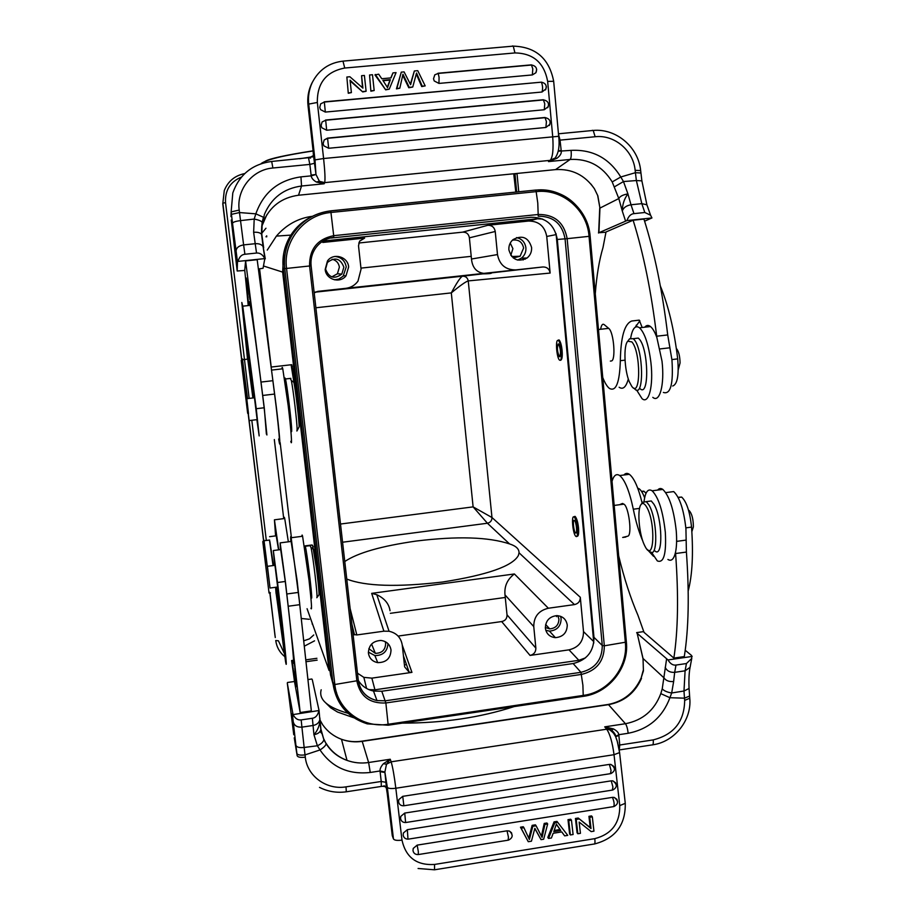 <?xml version="1.0" encoding="UTF-8"?>
<svg xmlns="http://www.w3.org/2000/svg" width="916" height="916" viewBox="0 0 916 916"><rect width="100%" height="100%" fill="white"/><g stroke="black" fill="none" stroke-linecap="round" stroke-linejoin="round"><path stroke-width="1.37" d="M618.678 555.886C624.162 578.443 630.586 598.217 637.914 615.208L644.017 632.349L673.867 658.089L684.298 656.577C688.706 628.777 689.404 593.934 686.405 552.062L685.924 528.704C683.794 509.708 679.729 497.331 673.707 491.583L668.966 492.201M642.127 502.987C638.337 487.53 634.078 477.969 629.361 474.305C627.3 472.908 625.479 473.148 623.899 475.003M643.799 631.593L636.666 632.612L637.17 633.334L668.016 659.944C670.272 663.779 672.928 665.485 675.985 665.062L686.439 663.539L691.752 658.421L691.591 655.513L685.225 650.268M692.153 656.428L668.016 659.944M643.101 670.741L641.223 677.748L643.421 670.89L643.032 658.478L637.17 633.334M666.562 659.154L662.234 688.832L660.802 693.63L669.928 697.717L671.68 692.977L683.989 691.008L689.05 688.5L689.015 687.366M643.421 670.89L643.032 658.478L664.043 677.932C665.909 680.691 669.104 681.882 673.638 681.527L671.68 692.977C667.134 692.221 663.986 690.836 662.234 688.832M689.519 695.164L689.588 696.045L684.481 698.175L683.989 691.008L685.088 670.81L686.439 663.539M615.77 736.727L618.873 735.365L619.754 745.006L653.245 739.888C673.89 734.655 684.367 721.487 684.664 700.385L684.481 698.175L669.928 697.717C662.497 717.388 648.585 729.239 628.17 733.281L618.792 734.701L618.873 735.365M615.689 736.395L618.792 734.701C618.643 732.708 616.846 730.773 613.411 728.896L604.732 726.857L625.445 723.72C642.734 720.32 654.516 710.289 660.802 693.63M615.792 736.899L611.739 730.144C614.487 732.972 615.815 735.021 615.701 736.292M611.751 730.132L613.411 728.896M611.487 730.155L604.732 726.857L606.701 729.205L611.487 730.155M387.262 793.748L386.449 788.493C385.338 786.008 384.239 785.275 383.163 786.294L381.594 786.363M387.296 793.989L392.266 835.644L393.468 838.976C394.441 840.338 397.281 840.716 401.987 840.121C405.857 857.445 416.711 865.551 434.55 864.452L594.816 838.644C611.693 834.167 620.006 823.163 619.754 805.622L614.029 754.704L395.827 788.241L401.987 840.121M386.586 789.226L384.892 772.016L386.495 764.219L383.415 763.704C380.953 766.497 379.831 768.925 380.048 770.974L384.892 772.016M628.17 733.281C627.643 728.758 626.739 725.575 625.445 723.72L608.51 704.656L362.209 741.365L368.621 762.513L390.239 759.238L391.143 761.814C392.689 766.944 394.258 775.76 395.827 788.241C391.109 788.836 388.281 788.527 387.319 787.336L384.938 772.509L380.106 771.661L380.048 770.974L370.247 772.463C348.607 774.822 331.867 767.31 320.016 749.941L317.371 745.773L304.146 747.467L305.028 754.899C300.311 755.437 297.597 754.967 296.887 753.49L295.914 745.326C296.681 747.238 299.429 747.948 304.146 747.467L301.914 727.132C297.127 727.43 294.231 725.655 293.235 721.819L295.914 745.326M384.457 786.512L383.163 786.294M294.254 737.838L297.162 755.757C297.872 757.246 300.585 757.715 305.303 757.177C307.158 776.161 326.634 790.233 346.019 786.855L346.294 791.802C336.825 793.096 327.894 791.619 319.512 787.382M322.707 724.785L319.821 719.747M320.909 729.067L323.875 739.659C323.382 741.914 321.218 743.952 317.371 745.773L313.948 734.689L313.043 725.495C316.776 724.739 319.043 722.816 319.833 719.69L319.856 717.926M326.153 743.403C331.134 751.36 338.084 757.017 347.004 760.383C338.119 757.177 331.18 751.658 326.165 743.815L323.817 739.029M320.6 727.338L320.852 729.663C320.176 732.285 317.875 733.956 313.948 734.689C317.302 730.991 319.306 726.445 319.959 721.041L319.902 718.373M319.959 721.029L320.84 729.663L323.875 739.659L326.165 743.815C325.661 745.624 323.611 747.662 320.016 749.941L305.028 754.899L305.303 757.177M308.2 679.523L311.852 679.008L312.31 679.752L319.054 710.518L293.04 714.595L287.326 683.325L287.475 682.489L294.517 681.481M293.04 714.595C295.204 718.579 297.918 720.354 301.181 719.907L312.379 718.27C315.551 717.858 317.715 715.385 318.871 710.839M291.62 660.528L294.62 682.283L300.185 712.522L311.348 710.896L297.139 580.767L291.128 541.448M288.357 541.814L284.716 518.502C284.326 516.842 284.155 516.864 284.189 518.571M310.925 608.19C312.15 611.59 311.509 602.213 309.001 580.034L302.589 536.249C302.165 534.623 301.948 534.658 301.936 536.341M290.864 541.482C290.498 536.581 290.601 535.333 291.162 537.738L299.681 603.404M280.399 549.623L280.147 542.879L285.483 582.324L300.185 712.522M275.59 535.894L274.434 519.819L278.727 549.84M294.929 667.317L295.891 674.439L294.929 667.317M292.238 661.077L292.914 666.104M291.998 660.791L293.131 669.768L292.067 660.47M295.708 680.302L293.521 670.615L296.131 686.004L295.708 680.302M294.952 672.539L296.601 686.702L294.952 672.539M292.364 664.787L291.883 660.493M296.154 680.027L294.792 668.451L296.2 680.015M294.448 664.18L296.166 677.393L294.448 664.18M295.433 674.726L296.601 684.767L295.433 674.726M278.556 549.863L276.231 535.814M292.685 660.379C295.318 674.039 292.147 639.024 285.277 581.477L280.697 549.577M292.399 662.463L293.544 671.794L292.41 662.818M292.467 663.963L292.582 665.84M295.17 672.149L296.28 680.485L295.17 672.149M276.002 587.225L282.666 637.88C283.582 642.86 283.399 639.105 282.128 626.59L277.376 587.042M274.708 565.355L273.323 550.55L277.525 582.507C284.441 640.089 287.91 675.092 285.529 661.386L276.231 593.992M312.814 548.89L312.608 547.688M313.283 546.772L311.715 545.009M312.619 545.352L316.604 569.363M291.769 364.683L294.734 380.964L295.983 395.781M406.544 664.718L404.414 664.798M291.929 235.08L291.403 235.859M283.639 253.824L282.655 272.109L263.579 266.018M267.254 250.114L276.403 236.099C286.25 224.752 298.238 218.145 312.367 216.302M265.961 228.233L261.701 233.34M275.281 637.536L269.934 593.717M263.556 540.669L222.771 203.867L224.283 190.517C228.061 181.208 234.874 175.563 244.709 173.571M304.57 646.055L314.554 640.834M309.299 619.296L301.444 618.506M313.753 634.983L309.459 638.853L303.975 640.742M344.76 561.531C357.618 552.852 381.388 546.039 416.059 541.07C457.336 535.997 488.491 536.948 509.536 543.909C515.96 545.959 519.12 548.913 519.029 552.783L518.41 555.428C512.616 566.145 487.312 575.008 442.485 582.038C397.189 587.293 365.278 586.297 346.763 579.061M390.033 610.732C388.968 603.724 384.56 598.388 376.808 594.724L371.678 593.362L383.884 631.181L356.828 634.948L350.118 608.533M519.029 552.783L574.492 604.594L548.352 608.235L514.391 573.966C507.292 579.324 504.166 586.309 505.002 594.908L533.765 626.578C533.788 616.686 538.654 610.583 548.352 608.235M353.061 634.399L356.828 634.948M574.492 604.594C578.351 603.667 580.286 601.228 580.309 597.278L583.503 631.605C583.446 641.418 578.614 647.498 568.996 649.845L578.843 660.31L374.93 689.794L371.862 678.138L363.847 677.359L357.48 673.191M371.862 678.138L411.948 672.378L409.154 672.195L404.643 666.871L402.261 645.116C400.99 637.582 396.582 632.967 389.048 631.25L383.884 631.181M368.427 653.188C369.343 658.421 372.446 661.57 377.724 662.634C386.231 662.577 390.663 658.364 391.017 650.005C390.01 644.429 386.644 641.246 380.919 640.444C372.812 640.971 368.644 645.219 368.427 653.188M374.93 689.794L368.93 689.622M358.751 682.97L357.652 681.138M568.996 649.845L530.043 655.432C533.913 654.493 535.86 652.055 535.86 648.116L533.765 626.578M398.987 635.944L501.659 621.563C505.311 620.762 507.098 618.518 507.017 614.831L505.002 594.908M545.375 628.204C546.348 633.849 549.68 636.998 555.382 637.65C563.031 636.952 566.993 632.773 567.267 625.113C566.237 619.239 562.733 616.09 556.779 615.632C549.371 616.571 545.57 620.762 545.375 628.204M340.569 524.696L340.947 523.975L473.114 506.88L487.415 523.242L342.561 542.226M580.309 597.278L491.972 517.517L468.248 280.914C465.74 281.613 460.095 285.597 451.313 292.891L473.114 506.88L491.972 517.517C491.961 520.62 490.438 522.521 487.415 523.242L509.536 543.909M340.523 524.341L315.825 307.455M314.165 292.902L317.818 291.368L515.868 269.899C505.643 269.968 499.518 264.861 497.491 254.568L495.235 231.473C494.434 227.34 491.961 225.267 487.839 225.279L462.58 232.16L358.763 243.015M315.814 291.895L491.549 272.853C491.984 273.483 489.075 273.815 482.812 273.861L315.516 292.032M482.812 273.861L462.523 276.185C465.694 276.174 467.595 277.743 468.248 280.914L550.138 273.06C549.36 268.972 546.944 266.945 542.879 266.968L515.868 269.899M542.696 219.061L537.474 218.775L324.447 240.919L322.787 242.454L364.625 238.103L359.576 241.217L358.511 245.797L361.064 269.144L357.973 281.166C354.939 285.288 350.885 287.67 345.801 288.334M325.18 269.453C325.867 279.506 339.95 283.834 345.973 275.876L348.641 266.957C347.988 256.617 333.241 252.45 327.459 261.003L325.18 269.453M550.138 273.06L546.737 236.465C544.768 226.183 538.688 221.042 528.463 221.054L487.839 225.279M593.797 643.009L556.081 233.683M578.843 660.31L585.473 657.883M531.051 217.287L331.077 238.034L531.051 217.287C545.753 217.287 554.501 224.683 557.306 239.465L593.969 637.318C593.866 651.402 586.916 660.138 573.118 663.539L381.777 691.248L373.499 691.03C366.892 689.588 361.831 686.05 358.305 680.428L311.108 265.812L286.548 268.434C282.815 241.412 304.169 214.584 331.111 212.455L536.41 191.616C562.264 188.444 587.248 209.901 589.045 236.351L625.365 642.803C628.055 667.283 608.224 692.221 583.549 695.37L388.235 724.247C362.793 728.552 337.237 709.751 334.844 684.515L286.548 268.434L284.773 268.606C283.525 256.846 285.861 245.877 291.78 235.698C300.906 221.26 313.89 212.97 330.756 210.84L333.699 235.675C317.371 239.065 309.333 249.163 309.574 265.983L356.931 681.344C360.286 696.538 369.938 703.74 385.865 702.961L388.201 725.209L367.27 723.869C347.771 717.514 336.367 704.278 333.069 684.16L334.844 684.515L358.339 680.542M311.234 216.909C302.326 221.34 295.273 227.832 290.086 236.374C284.292 246.324 282.014 257.041 283.239 268.525L330.527 674.909L336.687 693.103M573.702 516.887L575.03 516.349C576.736 518.158 577.916 522.12 578.557 528.234C578.946 534.062 578.362 536.73 576.805 536.238M557.489 340.534L558.989 339.882C560.409 341.347 561.416 344.679 562.035 349.878C562.596 356.026 562.149 359.484 560.695 360.251M315.264 292.158L462.523 276.185C460.634 276.918 456.901 282.483 451.313 292.891L316.318 307.719M508.884 249.885C511.884 259.743 517.941 262.457 527.055 258.014C530.341 255.301 531.852 251.774 531.589 247.469C528.463 237.381 522.28 234.759 513.063 239.591C509.994 242.316 508.609 245.751 508.884 249.885M497.491 254.568L471.477 259.022C472.381 267.919 476.789 272.75 484.713 273.483M471.477 259.022L469.393 237.839L495.235 231.473M462.58 232.16C466.439 232.069 468.706 233.958 469.393 237.839M516.544 237.599C521.902 238.824 525.028 242.225 525.899 247.789C526.162 252.026 524.685 255.472 521.456 258.152L517.597 260.075M513.269 257.991L520.105 256.24L523.609 248.03C522.246 241.893 518.513 239.271 512.433 240.152M510.235 243.084L512.903 248.637L510.807 255.324M575.889 536.352L575.866 536.329C572.855 534.349 571.034 514.448 574.092 517.036L574.16 517.082C577.183 519.074 578.981 539.169 575.889 536.352M574.412 520.471C572.443 518.788 573.611 531.624 575.546 532.906L575.569 532.917C577.561 534.704 576.393 521.788 574.458 520.506L574.412 520.471M560.065 360.32L559.504 360.08C556.779 358.122 555.256 340.283 557.821 340.351L558.428 340.592C561.165 342.573 562.653 360.618 560.065 360.32M558.222 343.912C556.871 347.473 557.237 351.71 559.298 356.622L559.665 356.771C561.027 353.255 560.672 349.019 558.6 344.061L558.222 343.912M610.342 361.087L611.315 360.961C615.964 360.915 613.938 332.737 608.957 328.604L604.171 324.608C602.591 323.543 601.446 324.917 600.724 328.752M636.883 326.68L636.357 325.043M636.025 326.829L635.818 326.096M595.285 293.784C596.637 275.647 599.213 260.236 603.003 247.538L606.003 231.977L633.128 220.218C643.559 253.652 651.413 292.307 656.692 336.218L656.852 337.489C654.837 332.027 652.719 328.386 650.486 326.543C648.345 324.882 646.421 325.1 644.738 327.207M642.173 327.504L639.242 320.131L631.719 321.024C624.552 323.737 620.762 336.962 620.338 360.698C619.628 382.705 615.987 391.945 609.438 388.418C607.148 386.632 604.915 383.014 602.762 377.552M630.689 338.015C632.429 328.306 635.383 324.905 639.563 327.802C644.841 333.115 648.62 344.668 650.91 362.461C653.669 385.888 648.768 404.735 642.047 398.655L636.609 390.033M652.799 397.349C659.68 403.395 664.764 384.56 662.005 361.144L656.852 337.489M663.367 392.437C670.627 394.796 673.478 383.953 671.943 359.919L667.718 334.935C662.451 291.082 654.516 252.461 643.937 219.084L633.128 220.218M605.968 232.217L598.915 232.733L626.933 220.573L651.94 217.951L644.601 221.18M651.94 217.951L650.566 215.203L644.818 212.501L633.964 213.634C630.884 213.897 628.548 216.21 626.933 220.573M598.915 232.733L599.946 208.092L597.724 195.806M598.503 233.007L598.698 231.702M590.9 184.024L594.37 188.673L597.85 195.818L599.946 208.092L618.815 198.554L622.296 211.035C622.399 204.394 624.277 198.692 627.929 193.906L623.487 181.551L636.38 180.544L635.406 172.689L620.773 176.994L612.209 181.929L618.815 198.554C619.937 196.299 622.972 194.753 627.929 193.906L631.01 204.772C626.349 205.585 623.441 207.669 622.296 211.035L625.548 221.019M614.659 186.704L623.487 181.551L620.773 176.994C609.22 158.17 592.641 149.297 571.069 150.373L558.256 151.22M640.673 170.616L635.143 170.307L635.406 172.689L640.925 172.998M641.979 181.551L641.887 180.864L636.38 180.544L641.818 203.65L646.902 204.795L648.139 208.207M558.371 150.693L561.199 150.613L561.268 151.335C561.531 153.544 560.1 155.846 556.974 158.262L548.501 161.594L553.688 159.063M313.444 155.285L313.043 150.19M315.997 174.498L319.386 181.299L316.329 182.009C313.192 180.143 311.486 178.093 311.222 175.861L315.997 174.498L311.119 175.116L309.837 164.411L272.899 168.006C252.415 169.54 236.282 189.635 239.202 210.085L239.5 212.558L231.439 214.355L231.141 211.894L230.969 216.645M319.386 181.299L324.172 183.773L301.536 186.017L298.513 195.234L555.531 169.609L570.153 159.453L548.501 161.594L550.184 160.357L324.665 182.627L319.386 181.299M316.329 182.009L324.172 183.773L324.665 182.627C325.329 179.719 324.974 171.681 323.6 158.525L558.691 136.301M312.493 81.993L311.44 84.089C308.36 90.81 307.204 97.898 307.994 105.351L313.066 150.487M313.467 155.8L312.173 157.014M308.612 157.621L310.558 158.102M313.421 154.873L315.928 173.983L314.978 159.888L323.6 158.525L317.337 102.466L308.703 104.103L314.978 159.888M298.398 195.245L298.513 195.234C281.544 197.593 269.716 206.65 263.029 222.393L264.358 214.527C271.342 197.982 283.742 188.478 301.536 186.017L300.952 176.868C278.475 180.109 263.442 192.429 255.839 213.84L254.201 219.061L240.484 220.619C235.607 221.248 232.962 222.13 232.527 223.275L237.473 261.77L237.187 271.01L244.767 270.449M236.088 251.224C236.225 247.858 238.733 245.751 243.622 244.904L239.5 212.558L255.839 213.84L263.43 217.241L262.171 222.393C261.507 221.088 258.85 219.977 254.201 219.061L253.64 232.298C257.511 231.988 260.155 232.653 261.575 234.301L263.075 246.473C261.449 244.377 258.827 243.45 255.209 243.702L253.64 232.298M261.884 235C261.369 231.977 261.472 227.832 262.171 222.577L261.793 235.984M262.171 222.577L263.43 217.264M266.865 214.688L261.667 226.664M258.472 268.995L263.052 268.274L264.827 258.587C262.686 254.579 259.915 252.724 256.537 253.045L244.904 254.259C241.595 254.556 239.294 256.927 238.011 261.404L237.473 261.77M232.572 231.027L231.244 220.012M238.011 261.404L264.827 258.587M248.236 305.578L244.744 270.209L245.602 260.911L257.178 259.697L276.277 406.738C279.231 430.978 280.777 449.664 279.323 442.703L278.636 439.027M245.602 260.911L264.3 408.124L266.373 434.047M248.293 300.975L246.644 287.246L248.293 300.975M248.522 304.055L248.328 302.761M247.858 294.929L246.198 280.388L247.858 294.929M248.202 290.189L246.267 278.017L248.202 290.189M248.041 297.654L246.347 283.124L248.041 297.654M250.171 298.559L250.915 306.104L250.171 298.559M249.862 299.452L248.465 286.926L249.931 299.44M250.915 304.994L251.854 312.39L250.915 304.994M252.232 314.932L251.11 304.135L252.278 314.921M249.175 293.876L247.996 284.109L249.175 293.876M266.911 434.974L264.151 407.769C258.358 360.057 252.427 316.57 250.263 305.349L249.163 301.673L249.209 305.463M290.807 441.306C292.433 448.233 291.093 429.547 288.151 405.341L282.769 368.805C282.288 366.892 282.048 366.915 282.036 368.896M278.899 438.993C279.964 442.233 279.048 431.47 276.163 406.715L273.037 382.018M290.086 422.631L290.612 422.001C290.555 416.631 287.395 390.846 286.33 387.113L285.964 387.159M285.002 381.663L284.933 380.129C284.853 377.724 285.025 377.346 285.449 378.984C286.983 384.422 291.62 422.23 291.689 429.913C291.735 431.974 291.563 432.26 291.173 430.76L290.624 428.138M296.876 431.024L297.105 429.26C297.116 422.379 293.303 390.079 291.357 380.564L290.28 378.423M297.047 430.806L299.131 426.822C299.166 420.501 295.696 391.052 293.887 382.338L291.357 380.564M294.437 385.396L291.093 364.763M247.434 358.305L241.813 302.475L242.74 306.173L256.251 408.708L259.171 435.913L256.858 419.654M254.201 397.807L245.442 329.474L244.744 326.611L245.396 335.691L252.896 397.956L247.732 359.141M257.121 419.631L254.465 397.773M248.511 413.814L246.782 398.678L248.511 413.814M242.442 359.015L247.515 398.586M247.652 413.276L241.217 360.423L247.652 413.276M247.469 294.276L246.828 288.7L247.538 294.265M248.362 302.658L248.144 300.173M250.766 304.41L249.564 294.219L250.812 304.41M597.85 195.818L594.37 188.673C584.797 175.013 571.847 168.659 555.531 169.609L555.085 169.655M317.337 102.466C317.073 83.104 326.21 71.631 344.737 68.036L514.941 52.933C533.238 53.242 544.138 62.723 547.642 81.375L552.692 136.392C553.607 149.319 552.772 157.3 550.184 160.357L554.833 158.079L556.974 158.262M362.484 87.764L361.58 75.707L362.919 88.131L349.878 76.749L346.855 77.024L348.275 93.26L346.855 77.024M348.275 93.26L351.4 92.596L350.049 80.173L362.736 91.944L366.102 91.257L364.396 75.456L361.58 75.707M350.141 80.963L362.736 91.944M392.964 72.891L391.029 77.894L381.777 78.73L378.686 74.173L374.965 74.929L385.682 89.86L389.231 89.161L396.067 72.616L392.964 72.891L390.788 77.917M370.877 91.199L369.549 74.998L370.877 91.199L374.175 90.524L372.491 74.734L369.549 74.998M320.68 103.852L324.344 102.042L320.68 103.852L319.753 107.424L320.508 109.611L325.317 112.073L541.986 92.024M325.329 112.073L324.344 102.042L541.413 82.165C542.753 85.635 542.936 88.921 541.986 92.035L546.039 88.829M546.337 86.573L546.348 87.215M324.207 101.848L541.413 82.165C545.833 83.23 547.184 85.818 545.478 89.94M327.55 138.11L544.986 117.488L546.417 121.599L545.902 127.473L328.672 148.266L323.875 145.839L323.119 143.663L324.172 139.953L327.55 138.11L328.672 148.266M545.902 127.473L549.943 124.267M550.241 122.023L550.264 122.629M322.089 121.965L325.684 120.236L322.089 121.965L321.104 125.607L321.86 127.793L326.668 130.232L544.276 109.748L548.318 106.554M548.615 104.298L548.627 104.916M325.535 120.042L543.348 99.741L544.768 103.806L544.276 109.748M434.791 74.826L438.192 73.44L434.791 74.826L433.52 78.787L434.241 80.963L438.947 83.413L532.345 74.929L535.906 72.742L536.696 69.456M437.974 73.257L531.406 64.853L532.803 68.849L532.345 74.929M414.353 70.979L417.742 70.681L425.184 85.886L422.207 86.161L416.54 73.005L412.75 87.02L409.234 87.341L402.96 74.23L399.811 88.199L396.868 88.463L401.277 72.146L404.093 71.895L410.597 84.696L414.353 70.979L410.357 84.226M401.277 72.146L396.445 88.875L399.811 88.199M402.742 75.352L408.788 87.753L412.75 87.02M416.299 74.082L421.726 86.573L425.184 85.886M348.572 92.859L351.4 92.596M363.08 91.531L366.102 91.257M375.342 74.471L385.682 89.86M386.083 89.447L389.231 89.161M382.865 80.345L387.548 87.638L390.365 79.669L382.865 80.345M383.117 80.722L389.964 80.104L387.319 87.215M371.243 90.799L374.175 90.524M619.136 387.25C623.006 389.907 626.075 387.147 628.319 378.995M635.326 327.161L639.86 320.818M672.699 386.025C677.371 384.319 679.042 375.274 677.703 358.889C674.176 329.817 668.394 305.532 660.367 286.044M678.252 369.732L680.061 362.954C679.901 355.946 678.653 351.091 676.329 348.401M640.101 388.705C649.421 397.704 648.643 348.744 639.162 338.943L638.303 338.096L634.341 338.554M628.983 339.607L629.578 338.805L633.208 338.691L634.055 339.538C643.444 349.351 644.292 398.334 635.063 389.311L633.906 388.098M631.857 341.897C641.074 351.847 640.788 399.296 631.754 386.312L629.315 381.766C624.323 370.087 623.349 345.332 627.781 341.21L631.857 341.897M334.855 256.457C341.221 257.11 345.023 260.591 346.237 266.922L343.122 276.231L338.828 279.082L334.455 279.804M325.569 269.121C328.913 277.834 334.329 279.495 341.817 274.09L343.866 267.174C340.374 258.289 334.878 256.732 327.378 262.491L325.569 269.121M332.073 259.239C336.218 260.259 338.657 262.881 339.389 267.106L337.409 273.781L331.775 276.907M560.592 616.308L561.13 618.792C560.867 626.338 556.974 630.437 549.451 631.113L545.787 630.3M545.329 627.471L549.692 628.891C555.634 628.33 558.714 625.078 558.92 619.113L557.81 615.678M314.211 551.26L314.577 553.436M314.234 551.363L314.108 550.642M387.972 643.639C387.342 651.597 382.98 655.57 374.873 655.558L368.358 652.112M368.839 648.723L375.342 653.337C381.949 653.245 385.384 649.959 385.647 643.467L385.247 641.647M625.834 537.028L622.685 537.452L627.964 536.135C632.269 534.566 628.742 506.685 623.922 504.144L622.204 503.571L619.892 504.556M667.924 559.458C671.348 561.611 673.878 559.229 675.516 552.314L675.596 553.527C678.653 595.434 678.08 630.288 673.867 658.089M612.025 481.266C613.823 475.278 616.376 473.377 619.697 475.541C624.918 479.87 629.452 491.102 633.311 509.216C635.841 521.788 639.036 532.471 642.883 541.264M647.062 549.279L653.532 556.298M675.516 552.314C676.684 546.703 676.924 539.547 676.237 530.845C673.855 509.651 669.39 495.842 662.829 489.419C660.871 488.045 659.142 488.262 657.665 490.083M644.085 501.075C645.425 491.732 648.104 488.308 652.123 490.804C658.535 497.262 662.944 511.094 665.325 532.299C666.447 553.951 663.768 563.477 657.31 560.901L651.528 552.302M654.997 551.031C663.31 558.428 662.474 517.758 653.898 504.201L651.287 500.972L647.727 501.43M642.574 502.369L646.284 501.625L648.872 504.853C657.367 518.433 658.26 559.115 650.028 551.707L648.643 550.31M646.639 507.017C655.982 522.464 654.138 564.393 645.104 546.474L644.097 544.402C638.899 533.169 637.055 508.987 641.086 504.464C642.654 502.552 644.498 503.411 646.639 507.017M688.191 590.935C692.324 575.294 693.435 554.02 691.546 527.101C689.908 511.781 686.622 501.773 681.664 497.079L678.08 497.308M644.635 497.777C642.803 493.06 640.96 490.06 639.105 488.755L637.742 488.205M691.855 531.658L693.378 526.883C693.332 519.109 691.923 513.658 689.13 510.533L688.557 510.292M646.02 493.289L643.833 491.171L641.44 491.297M646.158 492.991L645.242 492.316M273.037 565.573L269.487 540.062M276.06 593.476L275.601 587.282M269.968 587.534L264.003 540.623M263.968 540.142L270.037 588.026L267.426 566.317L275.063 565.309M269.041 593.041L262.789 541.642L269.041 593.041M273.254 565.538L271.159 549.863M269.842 541.333L273.437 565.515M277.685 587.27L274.96 565.321M310.364 589.858L310.581 589.824C310.971 587.591 307.329 558.05 306.196 554.317L305.864 554.363M304.913 549.256L305.28 546.279C306.929 551.718 312.276 595.011 311.669 598.091L310.593 594.713M316.833 597.724L316.982 597.369C317.612 594.621 313.226 557.764 311.074 547.688L310.055 545.65M316.959 597.564L318.963 594.805C319.558 592.251 315.562 558.645 313.57 549.417L312.631 547.184L312.619 548.753M619.491 751.784L619.582 752.574L614.029 754.704C612.403 742.475 609.964 733.979 606.701 729.205L391.143 761.814L386.495 764.219L390.239 759.238L383.415 763.704M590.213 827.537L578.225 818.034L575.443 818.469L576.21 819.419L577.836 833.755L580.435 833.331L579.152 822.076L591.175 831.613L593.946 831.167L592.331 816.854L591.53 815.916L588.942 816.328L589.732 817.267L591.003 828.511L590.213 827.537L588.942 816.328M577.836 833.755L577.069 832.77L575.443 818.469M561.748 831.911L564.657 835.861L567.748 835.369L556.985 821.4L554.054 821.87L547.814 837.453L548.524 838.449L551.409 837.991L553.172 833.285L561.76 831.9L564.657 835.861M567.748 835.369L556.985 821.4M570.37 834.945L573.095 834.51L571.458 820.175L570.702 819.225L567.989 819.66L568.744 820.61L570.37 834.945L569.626 833.961L567.989 819.66M617.579 801.821L616.869 799.302L614.235 797.424L612.483 797.355C614.258 801.912 614.613 805.004 613.548 806.618L408.628 839.09M407.345 829.678L407.975 839.136C405.307 839.056 403.704 837.728 403.177 835.129L403.406 832.976L407.345 829.678L612.495 797.355M402.742 796.336L403.864 805.759C400.956 805.92 399.193 804.603 398.563 801.786L398.804 799.622L402.742 796.336L609.392 764.402L610.88 764.425L613.789 766.383L614.51 768.902M609.392 764.402L611.075 770.562L610.434 773.665L404.025 805.737M616.353 785.31L615.632 782.802L612.861 780.879L611.247 780.844L404.735 813.065L400.796 816.362L400.555 818.515C401.128 821.217 402.811 822.557 405.605 822.511L404.735 813.065M512.216 835.884L511.517 832.781L509.399 831.064L507.04 830.823L417.158 845.125L413.231 848.422L412.99 850.575C413.494 853.071 415.017 854.41 417.57 854.571L418.291 854.559L418.326 851.605L417.158 845.125M534.807 828.511L541.035 839.651L534.852 828.316L531.44 841.197L528.269 841.701L521.124 828.178L523.929 827.732L529.368 839.48L532.814 826.324L536.1 825.797L542.077 837.442L544.928 824.4L547.665 823.965L543.657 839.239L541.035 839.651M547.665 823.965L546.955 822.992L544.23 823.427L541.493 835.873M536.1 825.797L535.425 824.835L532.139 825.35L528.795 838.071M523.929 827.732L523.276 826.759L520.483 827.205L528.269 841.701M592.331 816.854L589.732 817.267M591.003 828.511L578.225 818.034M578.992 818.984L576.21 819.419M554.054 821.87L554.775 822.831L548.524 838.449M557.707 822.362L554.775 822.831M560.752 830.491L556.356 824.114L553.779 831.613L560.752 830.491L560.019 829.518L554.237 830.446M556.321 824.285L560.019 829.518M571.458 820.175L568.744 820.61M544.23 823.427L544.928 824.4M532.814 826.324L532.139 825.35M520.483 827.205L521.124 828.178M247.572 294.689L247.641 295.673L247.572 294.689M690.424 665.68L690.069 667.363L685.088 670.81L674.68 672.344L673.638 681.527M675.985 665.062L674.68 672.344C670.123 672.619 666.951 670.959 665.176 667.375M641.498 678.367C635.017 692.977 624.025 701.736 608.51 704.656L607.629 704.553M619.365 749.929L651.997 744.926C653.074 745.326 653.486 743.655 653.245 739.888M618.369 745.315L619.754 745.006L619.25 750.055M617.876 743.288L616.296 738.365M619.754 805.622L625.273 803.309L625.17 802.427M434.791 869.753L594.037 844.037C594.931 844.415 595.194 842.617 594.816 838.644M387.319 787.336L393.468 838.976M434.55 864.452L434.516 869.799L418.085 868.482M346.431 791.779L381.308 786.432L381.216 781.474L386.048 782.344M346.019 786.855L381.216 781.474L380.106 771.661M684.664 700.385L689.771 698.244L689.702 697.362M321.768 733.384L319.959 731.529M361.957 741.159L362.209 741.365C355.065 742.395 348.16 741.708 341.496 739.292C333.871 736.407 327.71 731.724 323.005 725.209M641.177 677.874C634.525 692.542 623.556 701.404 608.281 704.45L362.129 741.136C355.019 742.223 348.137 741.605 341.496 739.292L347.004 760.383C353.954 762.891 361.167 763.601 368.621 762.513L370.247 772.463M293.761 734.735L287.326 683.325M292.364 713.656L293.235 721.819M297.162 755.757L296.887 753.49M320.852 728.495L319.959 719.129M301.181 719.907L301.914 727.132L313.043 725.495L312.379 718.27M298.444 592.412L286.834 593.98M299.818 604.663L288.242 606.232M280.25 621.769L281.59 621.586M277.525 582.507L285.277 581.477M283.639 272.029L282.655 272.109L329.039 670.42L307.078 608.716M259.583 268.88L271.113 366.251M280.147 442.6L291.414 537.703M283.72 518.628L274.319 439.554M321.184 689.771C318.493 699.549 327.436 707.392 348.034 713.301M441.798 717.285L479.343 711.732M514.952 173.662L516.704 192.074M523.173 259.972L523.002 258.106M517.036 173.742L514.964 173.845M312.814 156.716L299.566 158.766M313.089 150.819C285.655 155.102 269.705 158.583 265.251 161.25M275.04 635.979L269.945 592.56M263.648 540.543L222.84 203.089L225.542 202.699L249.163 398.403M284.739 656.612C279.632 652.41 276.632 647.04 275.739 640.513L278.43 640.811L284.212 653.177M306.093 659.818L316.913 658.295M251.808 420.261L266.293 540.234M225.542 202.699C224.878 190.368 230.168 181.826 241.423 177.074M371.678 593.362L514.391 573.966M501.659 621.563L530.043 655.432M411.948 672.378L402.261 645.15M535.86 648.116L507.017 614.831M505.288 597.461L390.33 613.319M542.879 266.968L491.549 272.853M537.474 218.775L528.463 221.054M359.69 241.045L364.625 238.103M593.969 637.318L602.27 645.517L565.069 238.87C562.206 223.744 553.264 216.187 538.242 216.187L537.772 202.986L535.94 190.116C562.596 186.99 588.244 209.054 590.144 236.225L567.153 238.664C564.107 222.531 554.569 214.459 538.539 214.459L333.699 235.675L333.722 237.404C325.993 238.366 319.867 242.042 315.356 248.419C311.887 253.698 310.467 259.491 311.108 265.812L358.328 680.68C360.171 691.351 366.4 697.992 377.003 700.591L385.453 700.797L580.95 672.321L573.118 663.539M381.777 691.248L385.865 702.961L581.591 674.394C596.625 670.684 604.205 661.157 604.32 645.814L626.338 642.07M358.351 680.611C360.194 691.248 366.411 697.912 377.003 700.591L373.499 691.03M388.27 725.197L583.252 696.355L582.897 685.26L580.95 672.321C595.045 668.84 602.155 659.909 602.27 645.517L604.32 645.814L567.153 238.664L557.306 239.465M290.086 236.374L291.78 235.698C300.917 221.26 313.925 213.004 330.813 210.909L535.791 190.059C559.023 189.085 575.798 199.196 586.148 220.378M330.527 674.909L333.069 684.16L284.773 268.606L283.239 268.525M330.768 210.84L535.791 190.059M329.039 670.42L330.058 670.913M546.737 236.465L556.195 234.599M593.717 641.612L583.503 631.605M360.961 268.113L471.236 256.343M660.058 348.927L669.917 347.782M656.692 336.218L667.718 334.935M644.818 212.501L641.818 203.65L631.01 204.772L633.964 213.634M647.085 205.31L646.582 203.684M558.497 134.183L560.031 140.137L595.125 136.736C614.361 134.457 633.368 150.487 635.143 170.307M558.966 140.217L560.031 140.137L561.199 150.613M342.973 61.132L344.737 68.036M514.941 52.933L513.269 46.132L343.489 61.086C329.245 62.586 318.802 69.776 312.184 82.658C309.07 89.436 307.902 96.581 308.703 104.103L308.016 105.477M314.646 163.254L309.837 164.411L308.474 157.689M300.952 176.868L311.222 175.861L311.119 175.116M271.686 161.456L272.899 168.006M239.202 210.085L231.141 211.894L232.801 192.933C239.408 174.487 252.438 163.987 271.892 161.434L309.665 157.575M231.439 214.355L232.527 223.275M265.274 258.781L263.075 246.473L264.907 258.598M263.682 247.881L261.919 235.275M237.187 271.01L232.572 231.038M256.537 253.045L255.209 243.702L243.622 244.904L244.904 254.259M261.037 382.064L272.876 380.69M262.72 395.46L274.571 394.063M264.151 407.769L256.251 408.708M246.393 335.577L245.396 335.691M250.652 367.419L249.163 367.591M612.209 181.929C602.407 166.014 588.393 158.525 570.153 159.453C571.183 158.228 571.492 155.205 571.069 150.373M595.125 136.736L593.225 130.438L592.343 130.312M553.699 81.604L553.676 81.306C549.245 58.578 535.768 46.853 513.269 46.132L512.559 45.926M555.726 157.083C558.794 152.182 559.768 145.197 558.668 136.118L553.676 81.306L547.642 81.375M547.711 107.722C549.486 103.6 548.146 100.989 543.692 99.913L325.684 120.236L326.668 130.232M535.906 72.742C537.52 68.62 536.135 66.044 531.761 65.013L438.192 73.44L439.073 77.31L438.947 83.413M620.338 360.698L625.021 360.148M631.719 321.024L639.276 320.165M677.703 358.889L671.897 359.576M622.8 503.491L622.204 503.571M639.551 508.391L633.311 509.216M686.176 540.085L676.615 541.379M686.405 552.062L675.596 553.527M685.855 527.868L691.546 527.101M276.266 589.572L277.685 589.389M558.153 826.862L557.42 825.888M406.006 822.476L612.3 790.107L612.93 787.039L611.247 780.844M418.452 854.536L508.151 840.19L508.449 837.213L507.04 830.823M542.753 834.144L542.054 833.159M529.334 835.678L529.998 836.674M652.764 744.811C674.76 741.811 691.935 719.85 689.771 698.244L689.072 688.466C688.695 679.844 689.027 672.813 690.069 667.363L691.752 658.421M642.952 658.512L637.376 634.158M594.621 843.945C615.438 838.426 625.651 824.892 625.273 803.309L619.582 752.574L617.178 740.849C615.243 737.002 616.708 734.838 608.785 729.193L607.674 727.877L611.728 730.144M385.876 787.039L384.48 786.5M319.959 721.041L319.054 710.53M280.147 542.879L291.586 541.39M274.434 519.819L284.716 518.502M280.96 549.543L273.323 550.55M305.165 545.867L310.077 545.226M310.467 545.18L312.024 544.974M290.864 235.114L276.403 236.099M266.819 236.752L265.995 236.809L266.716 235.801M556.527 616.617L556.447 615.644M312.299 624.254L312.116 622.88M514.162 706.58C480.167 717.594 442.886 723.113 402.307 723.125M353.828 717.778L337.523 712.03L330.825 707.919L325.924 703.087M518.754 191.856L517.002 173.456M513.739 173.777L515.8 192.165M261.22 163.506C266.728 159.51 284.017 155.331 313.112 150.98M306.299 661.684L317.165 660.138M244.652 173.616C234.839 175.609 228.05 181.242 224.283 190.517M525.166 259.205L525.051 258.06M354.515 634.868L351.939 624.494M366.583 688.466L363.847 677.359M409.143 672.184L403.429 655.822M376.808 594.724L389.048 631.25M311.085 265.812C310.467 259.48 311.887 253.675 315.356 248.419M583.423 696.332C608.831 693.08 629.143 667.489 626.395 642.311L590.144 236.225M521.456 258.152L527.055 258.014M511.7 256.491L520.105 256.24M575.557 516.899L574.16 517.082M576.175 532.814L575.546 532.906M559.516 340.466L558.428 340.592M559.997 356.53L559.298 356.622M608.739 328.34L598.48 329.52M639.563 327.802L650.486 326.543M558.462 133.793L593.225 130.438C616.17 128.286 638.223 146.972 640.628 170.273L641.887 180.876L646.902 204.795L650.566 215.203M599.751 207.875L598.698 231.725M313.421 155.583L309.619 157.598M282.769 368.805L271.583 370.098M285.449 378.984L290.864 378.354M271.205 367.041L291.437 364.728M292.376 366.354L291.712 365.873M242.74 306.173L250.263 305.349M246.782 398.678L254.568 397.762M249.45 420.547L257.224 419.62M242.614 359.725L247.904 359.118M241.251 360.515L242.488 358.969M311.44 84.089L312.184 82.658M549.291 125.515C551.134 121.381 549.806 118.759 545.318 117.66L327.688 138.305L324.172 139.953M627.781 341.21L629.578 338.805M638.303 338.096L633.208 338.691M343.615 275.682L345.973 275.876M337.409 273.781L341.817 274.09M549.451 631.113L555.382 637.65M545.65 624.472L549.692 628.891M374.873 655.558L377.724 662.634M371.587 644.074L375.342 653.337M623.922 504.144L614.178 505.426M629.361 474.305L619.697 475.541M673.707 491.583L665.737 492.625M652.123 490.804L662.829 489.419M641.086 504.464L642.757 502.094M651.287 500.972L646.284 501.625M681.664 497.079L678.195 497.525M639.105 488.755L637.994 488.904M644.154 491.365L641.692 491.686M269.018 591.896L270.369 592.87M262.789 541.642L264.003 540.096M264.117 540.761L269.636 540.039M276.472 535.78L269.59 536.673M270.094 588.015L277.731 586.996M302.589 536.249L291.162 537.738M305.28 546.279L310.593 545.581M313.57 549.417L311.074 547.688M613.949 806.572C618.598 803.985 618.689 800.939 614.235 797.424M610.846 773.619C615.598 770.894 615.609 767.826 610.88 764.425M612.712 790.061C617.407 787.405 617.453 784.348 612.861 780.879M508.426 840.155C513.017 837.831 513.349 834.797 509.399 831.064"/></g></svg>
